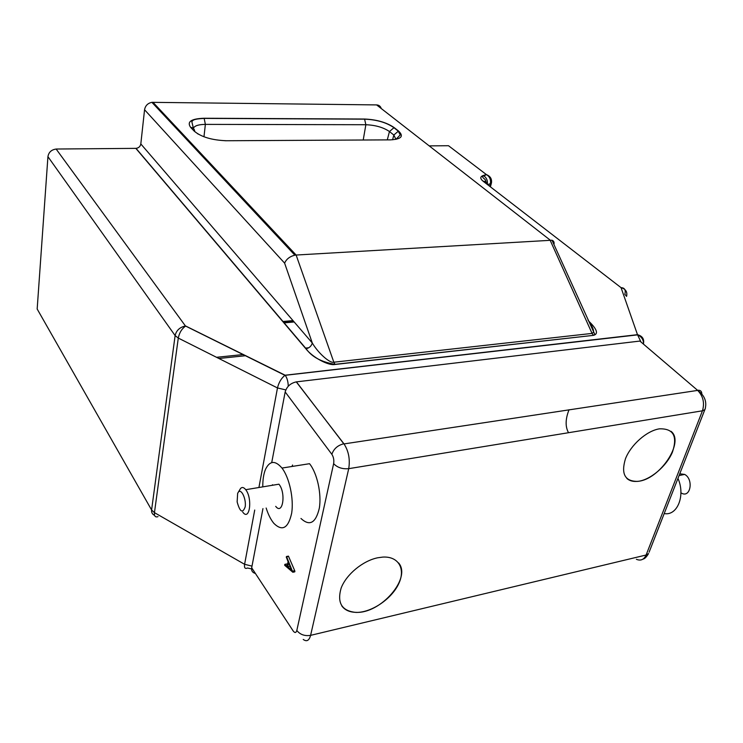 <?xml version="1.0" encoding="UTF-8"?>
<svg xmlns="http://www.w3.org/2000/svg" width="743" height="743" viewBox="0 0 743 743"><rect width="100%" height="100%" fill="white"/><g stroke="black" fill="none" stroke-linecap="round" stroke-linejoin="round"><path stroke-width="1.11" d="M40.131 314.215L37.169 309.004L47.933 156.662C48.685 152.259 51.416 149.714 56.134 149.046L185.444 325.982C179.778 327.217 176.342 330.412 175.125 335.585L178.292 338.074C179.369 332.669 181.859 328.657 185.731 326.038L285.136 375.215L637.494 334.675L621.055 287.662L483.089 181.199C479.978 178.589 480.024 176.695 483.229 175.524L486.359 174.559L448.512 145.721L429.203 145.879M587.982 320.066C592.097 325.815 593.926 329.883 593.481 332.27L592.06 333.412L550.043 240.008L376.608 104.912L151.906 102.339C147.783 103.193 145.331 105.664 144.56 109.75L140.817 143.938C140.288 146.51 138.69 147.987 136.025 148.359L56.542 149.027M376.608 104.912C378.976 105.042 380.527 106.249 381.261 108.543M588.8 321.217C597.103 329.288 598.663 333.997 593.462 335.353L335.074 364.46L333.839 362.212C329.911 363.559 318.013 352.897 312.292 342.997C311.401 346.08 309.339 347.993 306.107 348.727L136.025 148.359M135.83 148.359L305.875 348.755C312.385 357.244 328.545 366.002 335.074 364.46M305.875 348.755L306.107 348.727C311.679 356.798 321.301 362.008 334.972 364.339L593.462 335.353M144.56 109.75L284.615 263.143C286.371 259.112 289.789 256.456 294.869 255.183L296.123 255.035L333.839 362.212L592.06 333.412L593.341 335.251L594.874 334.591L552.003 240.221C553.795 240.918 554.445 242.348 553.944 244.521M552.003 240.221L296.123 255.035L152.974 102.283M701.838 393.892C701.754 391.199 700.324 390.001 697.538 390.279L639.89 341.065L296.271 381.883C290.476 383.202 286.779 386.555 285.173 391.942L271.706 462.629M262.957 508.593L251.682 567.791C251.19 570.689 252.434 572.593 255.434 573.494M288.377 556.117L286.25 556.999L288.08 561.634L287.123 566.212L284.848 564.346L284.671 565.274L292.844 572.259L286.51 556.488L288.451 556.154L286.584 556.535M294.665 571.887L294.72 570.717L288.451 556.154M287.467 564.569L286.649 563.983M288.516 556.238L286.659 556.609M288.59 556.377L286.724 556.748M286.817 564.021L284.959 564.401M377.695 557.779C362.798 560.807 346.284 574.46 341.148 588.047C336.839 602.945 341.817 611.071 356.092 612.427C371.203 612.678 391.097 599.406 398.406 584.379C405.975 569.342 398.861 556.089 382.766 557.092L377.695 557.779M659.18 428.878C646.67 430.884 630.881 444.853 625.485 458.7C620.832 473.941 624.937 481.501 637.81 481.38C650.329 480.015 666.536 466.307 672.434 452.134C677.737 436.169 673.39 428.405 659.385 428.841L659.18 428.878M291.683 570.067L288.553 562.739L287.717 566.723L291.683 570.067M341.789 605.898C344.817 610.068 349.572 612.223 356.046 612.353C380.76 613.764 411.761 578.017 398.619 562.953M626.823 478.418C629.497 480.851 633.138 481.817 637.754 481.325C659.431 479.987 685.074 441.955 671.013 431.311M289.751 565.544L289.584 566.342L290.374 567.002M289.584 566.342L287.717 566.723M679.808 473.802L684.674 474.415C693.962 479.328 690.451 498.599 681.34 493.055M677.987 478.446C685.65 495.562 677.319 516.144 664.233 513.562M237.649 493.333L237.138 501.924C239.989 512.113 242.682 513.729 245.209 506.782C246.332 499.017 241.382 488.383 238.41 492.042L237.649 493.333M242.766 512.131C249.629 521.688 252.787 498.497 245.729 489.693C243.825 487.278 242.107 486.869 240.574 488.457L239.59 490.083M272.495 484.733L272.263 485.3M275.709 506.355C282.795 515.698 286.222 492.813 278.922 484.195L245.729 489.693M266.152 508.026C268.214 514.565 270.805 519.691 273.926 523.434C282.386 531.644 288.303 528.217 291.674 513.134C293.949 498.655 289.371 477.573 281.978 468.062C275.244 460.214 269.765 460.623 265.539 469.279C263.626 473.895 262.706 479.755 262.79 486.869M292.575 465.025L291.98 466.474M300.961 518.475C309.664 526.518 315.775 523.081 319.323 508.156C321.738 493.835 317.112 473.05 309.534 463.697L281.978 468.062M302.642 464.793L298.63 465.424M304.565 464.486L300.553 465.118M490.426 177.531L486.591 174.67C489.786 176.741 491.039 179.76 490.352 183.716L491.541 182.462M251.998 566.12L244.596 564.308L154.451 512.642L151.591 509.967L37.169 309.004M47.933 156.662L175.125 335.585L151.591 509.967C151.34 512.503 152.343 514.305 154.6 515.391M140.817 143.938L312.292 342.997L284.615 263.143M204.139 118.248C191.174 118.694 186.679 121.75 190.654 127.406L194.313 131.223C201.307 137.028 212.024 140.204 226.457 140.743L390.363 139.87C401.369 139.238 404.09 136.285 398.517 131.019L394.124 127.555C386.509 122.409 376.655 119.567 364.572 119.029L204.139 118.248L205.365 124.387C198.752 124.462 194.796 125.688 193.496 128.075L193.384 128.4M489.683 186.279L490.352 183.716L487.529 184.626M254.719 510.042L244.596 564.308C244.094 567.856 245.079 569.092 247.54 568.014L252.555 569.11M158.036 516.645C155.343 517.509 154.154 516.171 154.451 512.642L178.292 338.074L277.483 387.948L285.795 389.908M308.735 347.77L305.336 348.123M243.463 354.513L216.519 357.299M288.256 386.184C288.135 381.726 287.151 378.141 285.303 375.438L284.95 375.336C281.3 378.243 278.811 382.441 277.483 387.948L258.917 487.51M643.549 343.164C644.209 338.789 642.184 335.957 637.494 334.675L640.977 341.994M621.055 287.662C625.717 289.018 627.556 291.925 626.572 296.364L624.844 294.302C625.931 289.984 624.668 287.773 621.055 287.662M483.089 181.199C485.3 181.236 486.702 182.314 487.287 184.44M487.306 184.45C487.845 180.568 486.563 177.633 483.461 175.636L483.229 175.524M190.654 127.406C193.069 127.592 194.406 128.864 194.685 131.232M364.572 119.029L365.862 124.722L205.365 124.387L203.972 136.786M394.124 127.555L389.462 131.539C383.397 127.406 375.531 125.14 365.862 124.722L363.216 140.009M398.517 131.019L393.836 135.031L389.462 131.539L387.289 139.879M193.459 128.474L191.824 121.666C192.892 120.589 192.372 119.001 204.269 118.397L364.729 119.168C376.673 119.66 386.351 122.465 393.762 127.573L398.155 131.037L400.245 134.91L395.954 139.368L393.836 135.031L392.583 139.786M390.363 139.87L388.478 139.879M226.457 140.743L224.888 140.724M194.313 131.223L198.223 134.139M283.928 322.889L294.172 321.96M283.037 321.84L293.271 320.911M285.173 391.942L331.861 454.326C333.737 448.809 337.712 445.298 343.786 443.785L296.401 381.865M331.861 454.326C333.588 457.047 334.183 460.158 333.635 463.66L296.819 630.463C296.048 632.971 294.841 633.138 293.188 630.974L251.682 567.791M296.819 630.463C300.116 634.633 304.714 636.259 310.602 635.358C309.153 640.624 306.692 641.989 303.228 639.435M333.635 463.66C337.368 467.57 342.393 469.242 348.718 468.666L310.602 635.358L646.113 555.012L702.451 410.805L348.718 468.666C350.222 459.415 348.662 451.159 344.028 443.915L697.677 390.4C704.782 395.555 707.206 401.963 704.94 409.625L702.451 410.805C704.763 402.957 703.175 396.158 697.677 390.4L344.028 443.915L296.271 381.883M294.72 570.717L292.853 571.107M294.832 571.051L292.965 571.432M294.878 571.311L293.002 571.701M294.878 571.469L293.002 571.859M294.85 571.627L292.983 572.017M294.795 571.794L292.918 572.184M294.72 571.869L292.844 572.259M286.705 563.965L284.848 564.346M636.38 559.293C640.745 561.095 643.986 559.665 646.113 555.012L648.574 553.563C646.429 557.083 644.58 558.922 643.029 559.08M649.094 552.216L705.404 408.223M568.534 432.714C565.182 426.761 565.349 419.089 569.045 409.718M56.134 149.046L185.444 325.982L284.95 375.336L637.698 334.852C641.794 336.904 643.717 339.997 643.494 344.139M294.869 255.183L151.906 102.339M490.417 186.855L491.429 183.001C492.042 179.091 490.436 176.314 486.591 174.67L482.328 176.388C483.86 179.797 485.597 177.791 486.359 183.716M218.888 358.488L245.831 355.693M292.993 320.595L282.758 321.515M679.139 475.52L684.674 474.415M238.41 492.042L240.574 488.457"/></g></svg>
